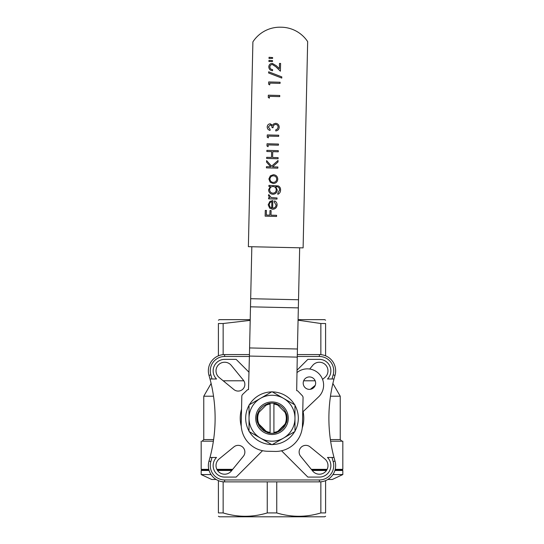<?xml version="1.0" encoding="UTF-8"?>
<svg xmlns="http://www.w3.org/2000/svg" width="544" height="544" viewBox="0 0 544 544"><rect width="100%" height="100%" fill="white"/><g stroke="black" fill="none" stroke-linecap="round" stroke-linejoin="round"><path stroke-width="0.82" d="M325.598 480.631L325.598 512.931C325.598 517.385 325.598 517.385 325.598 512.931C325.598 517.385 325.598 517.385 325.598 512.931L320.851 512.931C306.15 517.385 291.448 517.385 276.746 512.931L267.254 512.931C252.552 517.385 237.85 517.385 223.149 512.931L218.402 512.931C218.402 517.385 218.402 517.385 218.402 512.931C218.402 517.385 218.402 517.385 218.402 512.931L218.402 480.631M218.402 516.249L219.361 516.8L324.639 516.8L325.598 516.249M232.227 469.907L217.165 469.907M217.525 470.478L231.758 470.478M312.242 470.478L326.475 470.478M334.9 470.478L342.822 470.478L342.251 469.907L335.07 469.907M326.835 469.907L311.773 469.907M327.869 479.475L332.296 479.475L342.822 474.565L332.955 474.565M211.045 474.565L201.178 474.565L201.178 470.478L209.1 470.478M201.178 474.565L211.704 479.475L216.131 479.475M330.48 396.209L340.238 396.209L340.238 439.566L330.385 439.566M219.178 458.925A8.616 8.616 0 0 0 224.624 474.212A8.616 8.616 0 0 0 231.295 471.05L243.345 456.307A6.698 6.698 0 0 0 233.92 446.876L219.178 458.925M213.615 439.566L203.762 439.566L202.137 441.191L213.377 441.191L202.137 441.191M312.705 471.05A8.616 8.616 0 0 0 327.991 465.596A8.616 8.616 0 0 0 324.822 458.925L310.08 446.876A6.698 6.698 0 0 0 300.655 456.307L312.705 471.05M322.558 379.372L324.822 377.516A8.616 8.616 0 0 0 319.376 362.236A8.616 8.616 0 0 0 312.705 365.398L309.726 369.036M231.295 365.398A8.616 8.616 0 0 0 216.009 370.845A8.616 8.616 0 0 0 219.178 377.516L233.92 389.565A6.698 6.698 0 0 0 243.345 380.14L231.295 365.398M296.963 370.246L307.85 359.366L319.376 359.366A11.485 11.485 0 0 1 327.481 378.984L334.002 378.984A153.129 153.129 0 0 1 334.995 375.401A16.272 16.272 0 0 0 319.376 354.579L297.31 354.579M249.444 354.579L224.624 354.579A16.272 16.272 0 0 0 209.005 375.401A153.129 153.129 0 0 1 209.998 378.984L216.519 378.984A11.485 11.485 0 0 1 224.624 359.366L236.15 359.366L249.057 372.273M262.534 450.697L236.15 477.081L224.624 477.081A11.485 11.485 0 0 1 216.519 457.463L209.998 457.463A153.129 153.129 0 0 1 209.005 461.047A16.272 16.272 0 0 0 224.624 481.868L319.376 481.868A16.272 16.272 0 0 0 334.995 461.047A153.129 153.129 0 0 1 334.002 457.463L327.481 457.463A11.485 11.485 0 0 1 319.376 477.081L307.85 477.081L281.547 450.779M342.251 469.907L342.822 469.329L335.213 469.329M327.134 469.329L311.304 469.329M232.696 469.329L216.866 469.329M208.787 469.329L201.178 469.329L201.178 441.191M218.402 320.198L219.361 319.648L250.213 319.648M250.199 320.375L223.149 323.51L218.402 323.51C218.402 319.063 218.402 319.063 218.402 323.51C218.402 319.063 218.402 319.063 218.402 323.51L218.402 355.81M223.183 380.793L243.814 380.793M223.149 354.647L223.149 323.51M302.253 427.931A31.776 31.776 0 0 0 303.09 411.645M303.668 380.793L315.18 380.793M273.911 433.174A15.076 15.076 0 0 1 270.089 433.174L270.089 432.405A14.307 14.307 0 0 1 266.077 431.249L267.464 432.636A15.11 15.11 0 0 0 276.536 432.636L277.923 431.249A14.307 14.307 0 0 1 273.911 432.405L273.911 433.174M270.089 403.274A15.076 15.076 0 0 1 273.911 403.274L273.911 404.042A14.307 14.307 0 0 1 277.923 405.198L276.536 403.811A15.11 15.11 0 0 0 267.464 403.811L266.077 405.198A14.307 14.307 0 0 1 270.089 404.042L270.089 403.274M249.03 418.22A22.97 22.97 0 0 1 283.485 398.33L272 391.7L249.03 404.96L249.03 431.487L260.515 438.117A22.97 22.97 0 0 1 249.03 418.22M285.022 412.298A14.307 14.307 0 0 1 285.022 424.15L286.416 422.756A15.11 15.11 0 0 0 286.416 413.685L277.923 405.198M286.13 413.406A14.933 14.933 0 0 0 276.814 404.09M267.464 403.811L267.186 404.09A14.933 14.933 0 0 0 257.87 413.406M257.91 410.088A16.272 16.272 0 0 1 280.133 404.131A16.272 16.272 0 0 1 286.09 426.36A16.272 16.272 0 0 1 263.867 432.31A16.272 16.272 0 0 1 257.91 410.088M276.814 432.358A14.933 14.933 0 0 0 286.13 423.042M294.97 405.375A26.316 26.316 0 0 1 294.97 431.072M294.61 431.691A26.316 26.316 0 0 1 272.354 444.536M271.646 444.536A26.316 26.316 0 0 1 249.39 431.691M249.03 431.072A26.316 26.316 0 0 1 249.03 405.375M296.908 372.647A16.272 16.272 0 0 1 322.524 379.277A16.272 16.272 0 0 1 318.56 396.916L302.743 411.971M313.929 378.862A6.222 6.222 0 0 1 313.711 387.661A6.222 6.222 0 0 1 304.919 387.444A6.222 6.222 0 0 1 305.136 378.644A6.222 6.222 0 0 1 313.929 378.862M297.255 357.116L296.677 390.633A1.911 1.911 0 0 1 298.017 391.224L302.267 395.658A2.87 2.87 0 0 1 303.062 397.712L302.45 425.224A26.799 26.799 0 0 1 275.067 451.425L267.417 451.255A26.799 26.799 0 0 1 241.216 423.871L241.822 396.358A2.87 2.87 0 0 1 242.706 394.346L247.146 390.102A1.911 1.911 0 0 1 248.506 389.572L249.41 356.062L297.255 357.116L299.669 247.799M251.824 246.745L249.41 356.062M285.471 424.497A14.933 14.933 0 0 0 285.933 423.239M280.602 27.2A32.157 32.157 0 0 0 252.899 41.874L248.377 246.67L303.11 247.874L307.659 41.616A32.157 32.157 0 0 0 281.561 27.22L280.602 27.2M266.077 405.198L257.584 413.685A15.11 15.11 0 0 0 257.584 422.756L266.077 431.249M265.771 431.793L258.169 423.844M285.614 424.354L277.528 432.092M281.255 428.522L277.494 432.106M265.826 431.814L258.114 423.715M249.39 404.756A26.316 26.316 0 0 1 271.646 391.904M272.354 391.904A26.316 26.316 0 0 1 294.61 404.756M257.87 423.042A14.933 14.933 0 0 0 267.186 432.358M283.485 438.117L294.97 431.487L294.97 404.96L283.485 398.33A22.97 22.97 0 0 1 283.485 438.117A22.97 22.97 0 0 1 260.515 438.117L272 444.747L283.485 438.117M258.978 424.15A14.307 14.307 0 0 1 258.978 412.298M273.911 404.042L273.911 432.405M270.089 432.405L270.089 404.042M277.923 431.249L285.022 424.15M211.12 383.472L203.762 396.209L213.52 396.209M241.543 409.176A31.776 31.776 0 0 0 241.271 426.312M325.598 355.81L325.598 323.51L320.851 323.51L320.851 354.647M298.078 319.648L324.639 319.648L325.598 320.198M320.851 323.51L298.071 320.198M325.598 323.51C325.598 319.063 325.598 319.063 325.598 323.51C325.598 319.063 325.598 319.063 325.598 323.51M330.623 441.191L342.822 441.191L342.822 469.329M208.93 469.907L201.749 469.907L201.178 469.329M209.998 457.463L211.976 457.463A155.047 155.047 0 0 1 210.841 461.584L209.005 461.047A153.129 153.129 0 0 0 209.005 375.401L210.841 374.864A14.355 14.355 0 0 1 224.624 356.49L249.404 356.49M334.002 378.984A153.129 153.129 0 0 0 334.002 457.463M310.413 389.293L315.241 385.349M334.995 375.401A16.272 16.272 0 0 0 335.648 370.845A16.272 16.272 0 0 1 334.995 375.401L333.159 374.864A155.047 155.047 0 0 0 332.024 378.984M223.149 512.931L223.149 481.8M267.254 481.868L267.254 512.931M276.746 512.931L276.746 481.868M320.851 481.8L320.851 512.931M276.563 216.444L265.139 216.145L265.288 210.419L266.417 210.446L266.295 215.036L269.865 215.132L269.987 210.542L271.109 210.576L270.994 215.166L276.59 215.308L276.563 216.444M276.08 205.047L274.142 201.783L274.645 200.879C276.284 201.763 277.093 203.13 277.08 204.979C276.801 207.686 275.284 209.114 272.544 209.263L269.708 208.202L268.192 204.816L269.919 201.409L272.836 200.552L272.639 208.141C274.666 208.066 275.815 207.033 276.08 205.047M271.701 208.012L271.864 201.722C270.239 202.116 269.362 203.15 269.232 204.823L269.98 206.978L271.701 208.012M277.018 199.077L268.573 198.852L268.6 197.744L269.838 197.778L268.437 195.541L268.75 194.589L271.272 197.615L277.046 197.968L277.018 199.077M270.361 186.497L268.892 186.456L268.926 185.361L278.249 185.919C279.888 186.755 280.663 188.115 280.568 189.999C280.568 192.046 279.65 193.48 277.814 194.296L277.841 193.12L279.575 190.033C279.548 187.775 278.412 186.646 276.168 186.646L275.733 186.64L277.256 190.053C276.957 192.692 275.488 194.099 272.857 194.276C270.212 193.95 268.79 192.46 268.586 189.802L270.361 186.497M269.64 189.686C269.77 191.774 270.871 192.936 272.938 193.181C274.972 193.052 276.066 191.964 276.23 189.917C276.175 187.843 275.114 186.708 273.054 186.51C271.014 186.606 269.878 187.66 269.64 189.686M270.212 182.26L268.872 178.983L270.375 175.794L273.455 174.706C276.155 175.012 277.59 176.514 277.76 179.214C277.454 181.907 275.944 183.335 273.224 183.505L270.212 182.26M269.94 179.01C270.116 181.05 271.232 182.179 273.278 182.396C275.332 182.281 276.481 181.213 276.726 179.187C276.583 177.154 275.488 176.025 273.448 175.807C271.395 175.923 270.225 176.99 269.94 179.01M277.834 168.164L266.41 167.865L266.444 166.702L270.728 166.811L266.56 162.146L266.601 160.602L271.585 166.226L278.038 160.466L277.998 161.983L272.537 166.865L277.862 167.001L277.834 168.164M278.086 158.76L266.662 158.46L266.689 157.311L271.483 157.44L271.633 151.633L266.839 151.504L266.873 150.355L278.29 150.654L278.263 151.803L272.748 151.66L272.598 157.468L278.113 157.61L278.086 158.76M268.09 146.717L266.988 146.003L267.05 143.759L278.474 144.051L278.44 145.187L268.138 144.922L268.09 146.717M268.321 137.884L267.22 137.17L267.281 134.926L278.705 135.225L278.671 136.354L268.369 136.088L268.321 137.884M268.314 127.017L270.082 129.248L270.055 130.41C268.246 129.955 267.301 128.812 267.206 126.99C267.356 125.072 268.369 124.005 270.239 123.78L272.537 125.31L273.55 123.984L275.604 123.291C277.909 123.61 279.113 124.936 279.201 127.276C279.024 129.384 277.875 130.608 275.754 130.941L275.788 129.819L277.42 129.016L278.093 127.235C278.066 125.603 277.256 124.664 275.672 124.42C273.918 124.719 273.054 125.814 273.088 127.697L272.041 127.67C272.129 126.215 271.517 125.317 270.205 124.97L268.314 127.017M269.375 98.144L268.274 97.43L268.328 95.186L279.752 95.479L279.725 96.614L269.416 96.349L269.375 98.144M269.722 84.891L268.62 84.184L268.682 81.94L280.106 82.232L280.072 83.368L269.77 83.103L269.722 84.891M268.627 72.991L268.661 71.794L281.799 76.888L281.765 78.071L268.627 72.991M269.878 66.912C270.008 68.551 270.912 69.455 272.592 69.625L272.558 70.72C270.205 70.462 268.947 69.163 268.79 66.817C268.994 64.682 270.164 63.532 272.299 63.383L276.366 65.763L279.358 68.687L279.494 63.417L280.595 63.444L280.398 71.196L275.794 66.715L272.299 64.491C270.83 64.627 270.028 65.43 269.878 66.912M268.96 60.384L272.551 60.656L272.53 61.458L268.933 61.533L268.96 60.384M269.042 57.297L272.632 57.569L272.612 58.364L269.015 58.446L269.042 57.297M297.269 356.49L319.376 356.49A14.355 14.355 0 0 1 333.159 374.864M319.376 356.49L319.376 354.579M224.624 356.49L224.624 354.579M334.995 461.047L333.159 461.584A14.355 14.355 0 0 1 319.376 479.951L224.624 479.951A14.355 14.355 0 0 1 210.841 461.584M319.376 481.868L319.376 479.951M224.624 479.951L224.624 481.868M298.52 299.758L250.675 298.704M297.432 348.996L249.594 347.942M250.498 306.823L298.343 307.877M211.976 378.984A155.047 155.047 0 0 0 210.841 374.864M332.024 457.463A155.047 155.047 0 0 0 333.159 461.584M342.822 474.565L342.822 470.478M332.88 383.472L340.238 396.209M203.762 439.566L203.762 396.209M340.238 439.566L341.863 441.191M201.749 469.907L201.178 470.478"/></g></svg>
